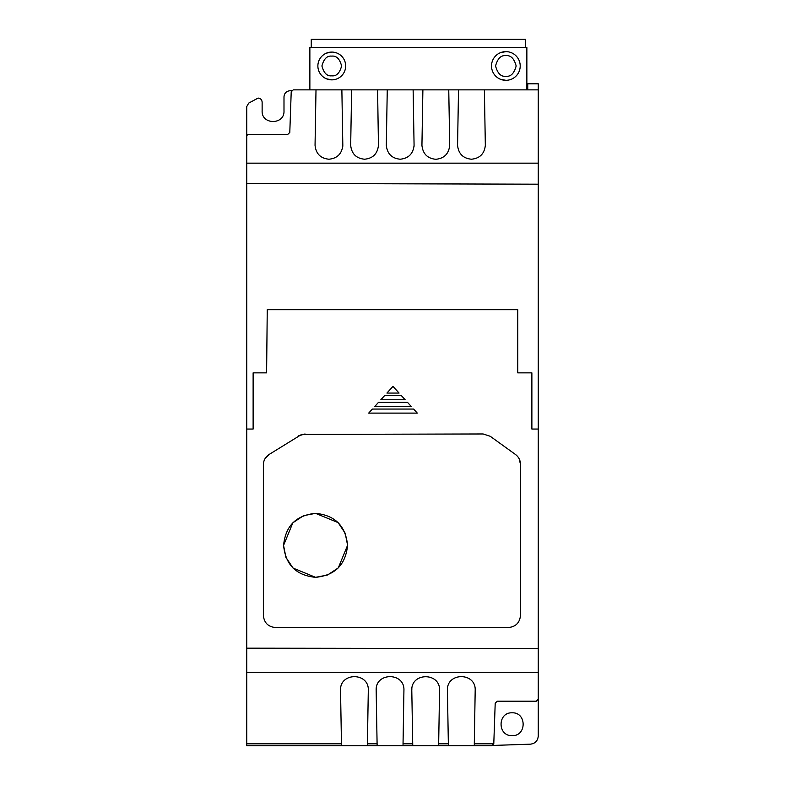 <?xml version="1.0" encoding="UTF-8"?>
<svg xmlns="http://www.w3.org/2000/svg" width="785" height="785" viewBox="0 0 785 785"><rect width="100%" height="100%" fill="white"/><g stroke="black" fill="none" stroke-linecap="round" stroke-linejoin="round"><path stroke-width="1.18" d="M500.369 79.226L505.864 80.325A14.346 14.346 0 0 1 491.518 65.969A14.346 14.346 0 0 1 505.864 51.624L500.369 52.713M326.452 78.814L331.77 79.864A13.894 13.894 0 0 1 317.876 65.969A13.894 13.894 0 0 1 331.77 52.075L326.452 53.135M414.009 146.716L414.078 145.323C413.155 153.791 408.524 158.413 400.193 159.218C391.862 158.413 387.231 153.791 386.308 145.323L387.26 89.863L422.889 89.863L421.938 145.323C422.83 153.831 427.452 158.482 435.822 159.286C444.182 158.482 448.814 153.831 449.707 145.323L448.755 89.863L538.255 89.863L538.255 83.789L527.765 83.789L527.746 89.863M449.638 146.864L449.707 145.323M342.751 146.716L342.819 145.323C341.897 153.791 337.265 158.413 328.935 159.218C320.604 158.413 315.972 153.791 315.05 145.323L316.002 89.863L351.631 89.863L350.679 145.323C351.601 153.791 356.233 158.413 364.564 159.218C372.895 158.413 377.526 153.791 378.448 145.323L377.585 89.863L387.26 89.863M378.38 146.716L378.448 145.323M458.518 89.863L457.567 145.323C458.489 153.791 463.121 158.413 471.451 159.218C479.782 158.413 484.414 153.791 485.336 145.323L484.384 89.863M485.267 146.716L485.336 145.323M512.105 735.633C497.396 736.271 497.396 712.181 512.105 712.819C526.804 712.181 526.813 736.271 512.105 735.633M303.628 515.666L315.57 513.351C334.999 515.254 345.665 525.911 347.559 545.339C345.665 564.768 334.999 575.425 315.57 577.328L293.099 568.095M327.522 575.012L315.57 577.328C296.151 575.425 285.485 564.768 283.591 545.339C285.485 525.911 296.151 515.254 315.57 513.351L338.05 522.584M338.198 522.722L345.184 533.241M345.243 533.388L347.559 545.114M347.559 545.339L338.335 567.81M338.188 567.957L327.679 574.944M538.255 89.863L538.255 163.162L246.745 163.162L246.745 106.583L248.688 103.129L258.079 98.086C260.541 98.321 261.886 99.675 262.131 102.128L262.131 110.911C261.454 125.011 284.67 125.011 283.993 110.911L283.993 96.82C284.327 93.229 286.289 91.197 289.871 90.746L291.598 90.697M538.255 163.162L538.255 699.19L536.234 701.211L497.229 701.211L495.207 703.164L493.785 743.797L474.297 743.797L475.19 690.28C476.024 672.107 446.587 672.117 447.421 690.29L448.353 743.797L438.668 743.797L439.561 690.28C440.287 672.225 411.065 672.225 411.791 690.29L412.724 743.797L403.039 743.797L403.932 690.28C404.756 672.117 375.338 672.127 376.162 690.29L377.094 743.797L367.409 743.797L368.302 690.28C369.097 672.146 339.728 672.146 340.533 690.29L341.465 743.797L246.745 743.797L246.745 672.441L538.255 672.441M538.255 685.02L538.255 736.075C537.774 740.873 535.154 743.572 530.366 744.17L492.823 745.446M246.745 163.162L246.745 183.376L538.255 184.19L246.745 183.376L246.745 429.042L253.123 429.042L253.123 372.865L266.606 372.865L267.243 309.712L517.757 309.712L517.757 372.865L531.877 372.865L531.877 429.042L538.255 429.042M413.126 89.863L414.078 145.323M341.867 89.863L342.819 145.323M246.745 135.609L247.962 134.392L287.771 134.392L289.793 132.439L291.215 91.816L293.237 89.863L316.002 89.863M351.631 89.863L377.585 89.863M422.889 89.863L448.755 89.863M246.745 672.441L246.745 648.174L538.255 648.577M246.745 648.174L246.745 429.042M368.695 413.106L372.384 409.063L413.607 409.063L417.286 413.106L368.695 413.106L417.286 413.106M374.857 406.424L378.448 402.381L407.533 402.381L378.448 402.381L374.857 406.424L411.212 406.424L407.533 402.381L411.212 406.424M380.843 399.751L384.522 395.699L401.459 395.699L384.522 395.699L380.843 399.751L405.138 399.751L401.459 395.699L405.138 399.751M386.917 393.069L399.065 393.069L392.991 386.387L386.917 393.069M301.568 434.468L269.019 454.525C265.379 456.988 263.495 460.402 263.367 464.789L263.367 615.391C264.094 622.77 268.136 626.822 275.515 627.539L508.346 627.539C515.716 626.822 519.768 622.77 520.484 615.391L520.484 464.318C520.386 460.226 518.708 456.948 515.451 454.466L490.203 436.264L483.099 433.968L301.734 434.419M298.536 435.852L305.031 433.968M493.785 743.797L491.763 745.75L246.745 745.75L246.745 743.797M526.863 89.863L526.863 47.345L309.869 47.345L309.869 89.863M447.509 688.523L447.421 690.29M474.297 743.797L474.287 744.425M341.465 743.797L341.504 745.75M340.621 688.573L340.533 690.29M367.38 745.75L367.409 743.797L367.38 745.75M377.094 743.797L377.134 745.75M376.25 688.543L376.162 690.29M403.039 743.797L403.029 744.425M412.724 743.797L412.763 745.75M411.87 688.661L411.791 690.29M438.668 743.797L438.658 744.425M448.353 743.797L448.392 745.75M413.607 409.063L372.384 409.063M399.065 393.069L392.991 386.387M520.484 464.318L519.15 458.783M269.019 454.525L264.879 458.931M292.952 567.957L285.966 557.438M285.907 557.281L283.591 545.555M283.591 545.339L292.815 522.869M292.962 522.722L303.471 515.735M525.528 47.345L525.528 39.25L311.252 39.25L311.252 47.345M505.864 51.624A14.346 14.346 0 0 1 520.21 65.969A14.346 14.346 0 0 1 505.864 80.325A14.346 14.346 0 0 0 520.21 65.969A14.346 14.346 0 0 0 505.864 51.624M331.77 52.075A13.894 13.894 0 0 1 345.665 65.969A13.894 13.894 0 0 1 331.77 79.864A13.894 13.894 0 0 0 345.665 65.969A13.894 13.894 0 0 0 331.77 52.075M505.864 76.273C500.997 76.861 497.562 73.427 495.561 65.969C497.562 58.522 500.997 55.087 505.864 55.676C510.731 55.087 514.165 58.522 516.167 65.969C514.165 73.427 510.731 76.861 505.864 76.273M331.77 75.821C327.11 76.38 323.832 73.093 321.919 65.969C323.832 58.846 327.11 55.568 331.77 56.127C336.422 55.568 339.709 58.846 341.612 65.969C339.709 73.093 336.422 76.38 331.77 75.821"/></g></svg>
